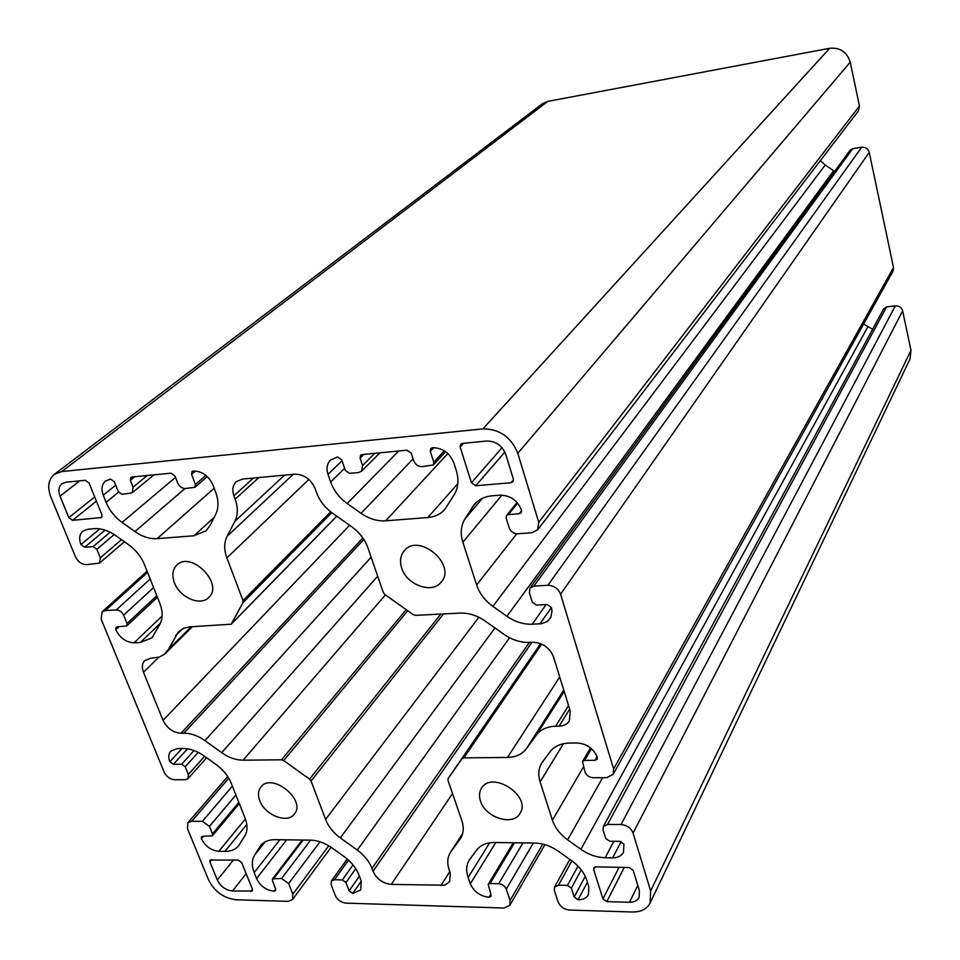 <?xml version="1.0" encoding="UTF-8"?>
<svg xmlns="http://www.w3.org/2000/svg" width="960" height="960" viewBox="0 0 960 960"><rect width="100%" height="100%" fill="white"/><g stroke="black" fill="none" stroke-linecap="round" stroke-linejoin="round"><path stroke-width="1.44" d="M526.308 748.8L536.292 735.168C540.624 729.516 547.056 726.528 555.624 726.228L559.08 726.168C563.748 725.988 567.18 724.248 569.364 720.912L570.276 711.06L553.5 656.892C549.648 647.664 542.736 642.792 532.776 642.252L529.272 642.408C520.536 642.624 512.136 639.972 504.108 634.428L485.016 620.94C476.964 615.408 468.672 612.792 460.14 613.092L415.584 615.348L413.148 614.58L384.912 594.576L383.304 592.5L367.968 547.944C364.92 539.484 359.472 532.404 351.636 526.704L332.76 513.372C324.936 507.708 319.452 500.592 316.308 492.024L315.096 488.568C310.824 479.112 304.044 474.312 294.732 474.192L242.448 479.088L236.232 481.692C232.692 485.196 231.912 489.888 233.892 495.792L235.14 499.152C238.116 507.552 238.02 514.944 234.864 521.34L227.1 536.304C224.004 542.604 223.932 549.804 226.884 557.904L242.988 600.588L242.952 602.688L231.18 624.228L189.744 626.832L183.912 628.224L178.464 631.776L168.48 649.284L164.232 654.42L159.348 657.048L150.696 658.224L144.756 660.588C142.056 663.492 141.636 667.392 143.484 672.3L163.044 720.348C167.04 728.316 173.04 732.624 181.02 733.26L183.804 733.212C190.824 733.2 197.868 735.672 204.936 740.616L221.724 752.688C228.792 757.656 235.908 760.152 243.084 760.2L281.508 759.792L283.692 760.56L309.564 779.112L311.064 780.984L325.572 819.444C328.392 826.596 333.312 832.74 340.332 837.912L357.3 850.104C364.356 855.288 369.24 861.408 371.976 868.464L373.02 871.296C376.704 879.072 382.788 883.44 391.272 884.412L444.744 885.192L449.712 881.616L450.252 872.952L449.232 870.072C446.94 863.28 447.348 857.376 450.444 852.336L460.476 838.56C463.632 833.448 464.064 827.388 461.772 820.38L448.008 780.408L448.176 778.464L462.048 758.736L463.848 757.884L507.504 757.428C515.76 757.224 522.036 754.356 526.308 748.8L563.784 690.108M177.648 482.964L174.972 475.968L171.06 473.184L131.892 477L130.836 477.42L130.38 480.264L133.092 487.164L132.216 492.792L122.1 494.376L118.26 491.652L114.372 481.812L110.532 479.088L105.456 481.056C101.772 484.38 101.04 489.096 103.248 495.204L106.104 502.32C109.44 510.384 114.768 517.08 122.088 522.408L134.94 531.576C142.344 536.724 149.736 539.088 157.104 538.644L193.932 535.776L206.076 530.772L210.048 525.516L215.604 514.572C218.7 508.188 218.748 500.796 215.748 492.408L212.976 485.028C208.644 475.8 202.056 471.132 193.224 471.024L192.072 471.492L191.592 474.36L195.408 484.44L194.952 487.272L185.484 488.52C181.992 488.46 179.388 486.612 177.648 482.964M413.652 460.704L411.192 453.168L406.956 450.192L362.04 454.572L360.564 455.232L360.06 458.1L362.58 465.516L361.608 471.18L358.632 472.512L349.488 473.352L345.348 470.448L341.724 459.876L337.572 456.96L330.492 460.068C326.976 463.752 326.148 468.516 327.996 474.36L330.66 482.016C333.804 490.668 339.312 497.844 347.184 503.544L361.056 513.324C369.048 518.832 377.256 521.328 385.668 520.824L427.812 517.536C434.832 516.924 440.484 514.224 444.78 509.448L454.296 494.568C458.352 487.656 459.024 479.688 456.312 470.652L453.78 462.696C449.592 452.772 442.476 447.768 432.408 447.708L430.776 448.476L430.272 451.32L433.776 462.192L433.308 464.988L422.124 466.644C418.152 466.608 415.332 464.628 413.652 460.704M85.308 480.312L66.084 482.196L61.908 483.78C58.668 486.636 58.044 490.764 60.048 496.176L68.856 517.668L72.588 520.332L101.496 517.548L101.892 514.8L89.112 483.024L85.308 480.312M238.188 860.04L210.036 860.064L209.916 861.936L217.332 880.032C220.632 886.536 225.696 890.196 232.524 891.024L252.288 890.976L252.384 889.176L241.692 862.572L238.188 860.04M475.716 485.76L511.068 482.736L512.928 481.8L513.36 479.124L505.788 454.428C502.152 445.536 495.768 441.072 486.66 441.036L462.372 443.412L460.668 444.228L460.164 447.072L471.444 482.76L475.716 485.76L504.864 452.064M606.816 901.632L629.484 902.268C634.128 902.292 637.332 900.672 639.096 897.408L639.42 890.664L633.18 870.336L629.22 867.504L595.86 866.868L593.76 867.912L593.664 869.544L602.928 898.848L606.816 901.632L624.252 867.408M504.12 908.028L345.96 903.144C341.016 902.556 337.452 899.976 335.244 895.416L331.128 884.64L331.344 881.064L334.452 879.744L342.36 879.936L345.972 882.528L349.116 890.844L352.716 893.436L360.72 889.98L361.248 881.148L358.956 874.992C356.208 867.996 351.348 861.912 344.34 856.752L332.052 847.92C324.948 842.94 317.76 840.336 310.488 840.132L274.992 839.676C268.668 839.676 263.892 841.644 260.664 845.58L254.556 855.18C251.7 860.028 251.58 865.836 254.184 872.616L256.572 878.58C260.304 886.068 266.148 890.28 274.08 891.228L275.532 890.64L275.64 888.84L272.412 880.692L272.52 878.868L281.604 878.46L288.66 883.548L292.836 894.204L292.536 899.532L288.108 901.356L236.076 899.76C223.704 898.236 214.524 891.588 208.524 879.816L187.452 828.66L187.872 822.78L191.76 821.232L202.416 821.316L209.436 826.38L212.484 833.892L212.352 835.824L202.836 836.268L201.516 836.796L201.384 838.728C205.2 846.252 211.02 850.452 218.82 851.316L224.832 851.424C230.832 851.46 235.416 849.588 238.584 845.82L244.752 835.992C247.62 831.072 247.728 825.12 245.076 818.124L231.156 783.072C228.216 775.944 223.284 769.824 216.336 764.712L204.168 755.964C197.136 751.032 190.14 748.56 183.156 748.536L177.084 748.62L170.784 751.14C168.492 753.84 168.18 757.368 169.86 761.748L173.412 764.292L181.656 764.22L185.22 766.776L188.364 774.516L188.028 778.644L185.448 779.688L174.744 779.736C170.052 779.292 166.524 776.748 164.16 772.104L101.196 619.26L102.084 611.832L105.36 610.56L116.268 609.936C119.496 610.092 121.944 611.856 123.624 615.204L127.008 623.508L126.72 625.956L117.204 626.844L116.076 627.288L115.8 629.724C119.952 637.992 126.048 642.36 134.064 642.816L140.22 642.528L152.016 637.8L160.14 623.724C162.912 617.964 162.828 611.208 159.888 603.456L144.468 564.624C141.228 556.728 135.96 550.116 128.676 544.788L115.896 535.68C108.528 530.556 101.268 528.228 94.116 528.696L87.888 529.2L82.8 531.168C79.404 534.324 78.78 538.8 80.94 544.584L84.66 547.248L93.108 546.6L96.84 549.264L100.32 557.832L99.624 563.064L86.544 564.672C81.72 564.492 78.024 561.852 75.444 556.74L50.856 497.04C47.172 487.14 48.324 479.592 54.3 474.384L61.764 471.552L482.892 428.892C499.524 428.928 511.164 437.064 517.8 453.3L538.74 522.288L537.648 529.812L531.804 532.776L517.704 533.784C513.636 533.676 510.792 531.684 509.184 527.796L506.16 518.076L506.556 515.508L508.428 514.584L519.24 513.744L521.136 512.796L521.532 510.216C517.476 500.364 510.312 495.336 500.052 495.156L492.168 495.804C484.656 496.524 478.68 499.416 474.252 504.504L464.916 518.964C460.872 525.756 460.188 533.508 462.864 542.208L476.64 584.988C479.532 593.496 484.944 600.624 492.9 606.372L506.916 616.272C515.004 621.84 523.452 624.492 532.26 624.216L541.776 623.676L547.212 621.54L550.824 617.388L552.024 610.992L551.364 607.512L547.152 604.548L536.472 605.1L532.284 602.148L529.368 592.752L529.968 588.072L533.88 586.104L547.872 585.3C553.992 585.54 558.228 588.516 560.58 594.24L613.596 768.912L613.188 774.312L606.708 777.672L593.124 777.732C589.2 777.408 586.512 775.5 585.048 772.008L582.504 761.484L584.604 760.416L595.032 760.308L597.156 759.216L597.312 757.368C593.616 748.524 586.848 743.712 576.972 742.956L569.364 743.064C560.796 743.328 554.328 746.256 549.972 751.86L541.692 763.068C538.44 768.552 537.912 774.84 540.096 781.92L552.432 820.176C555.012 827.796 560.076 834.348 567.624 839.856L580.92 849.324C588.6 854.664 596.688 857.472 605.172 857.736L612.648 857.868C617.796 857.832 621.396 855.996 623.46 852.36L623.928 844.188L619.944 841.356L609.648 841.224L605.676 838.392L603.06 830.004L603.288 826.608L607.56 824.436L621.048 824.544C626.928 825.096 630.948 827.952 633.084 833.1L650.64 890.952L650.088 903.06C646.896 909.072 641.028 912.06 632.496 912L569.568 910.056C564.012 909.408 560.184 906.672 558.072 901.824L554.316 890.376L554.496 887.112L558.516 885.168L567.48 885.384L571.356 888.156L574.212 897L578.076 899.76C583.008 899.784 586.452 898.092 588.42 894.672L588.84 886.716L586.752 880.176C584.244 872.724 579.24 866.244 571.728 860.76L558.516 851.34C550.884 846.024 542.94 843.264 534.696 843.036L494.46 842.508C486.492 842.544 480.552 845.064 476.628 850.104L469.272 860.028C466.284 865.02 465.9 870.828 468.12 877.476L470.316 883.812C473.928 891.756 480.18 896.232 489.084 897.264L490.956 896.4L491.052 894.732L488.172 884.376L490.044 883.512L498.684 883.716C502.296 884.124 504.816 885.936 506.256 889.14L510.084 900.444L509.82 905.364L504.12 908.028M54.3 474.384L542.316 103.8L547.788 101.388L829.68 48.276C840.144 47.388 846.996 52.02 850.212 62.172L859.464 106.02L858.348 111.036L537.648 529.812M174.396 582.696C179.616 597.42 200.448 606.48 208.704 597.516C224.232 584.028 191.148 550.332 176.82 565.116C172.548 569.472 171.744 575.328 174.396 582.696M401.7 568.08C406.704 585.072 432.276 594.24 441.204 582.096C457.056 564.744 418.788 532.332 404.232 550.8C400.392 555.48 399.552 561.24 401.7 568.08M480.48 801.036C485.256 817.62 513.036 826.488 519.96 813.456C531.936 796.14 491.988 769.956 481.536 788.196C479.244 791.856 478.896 796.14 480.48 801.036M259.764 800.7C264.792 815.148 287.472 824.016 294.336 814.092C306.708 800.148 271.92 771.972 260.904 787.008C258.108 790.632 257.724 795.192 259.764 800.7M448.176 778.464L540.6 643.644L448.176 778.464M820.392 160.596L825.216 165.048L834.624 171.42M529.968 588.072L850.104 150.252L852.72 148.68L861.66 147.228C865.536 146.976 868.068 148.692 869.232 152.364L893.52 267.552L892.968 271.332L613.188 774.312M863.688 323.976L872.592 329.316M603.288 826.608L883.704 308.796L886.596 306.9L895.332 305.844C899.1 305.748 901.548 307.416 902.652 310.86L910.98 350.352L909.984 359.064L650.088 903.06M564.192 691.416L536.292 735.168M568.56 705.552L555.624 726.228M569.676 709.152L559.08 726.168M253.464 478.056L233.892 495.792M258.876 477.552L235.14 499.152M284.496 475.152L234.864 521.34M293.196 474.336L227.1 536.304M308.844 479.436L226.884 557.904M330.708 511.836L242.988 600.588M331.764 512.652L242.952 602.688M336.744 516.192L231.456 623.844M182.628 628.812L175.44 635.868M134.748 476.724L130.38 480.264M147.3 475.5L133.092 487.164M115.692 485.148L103.248 495.204M118.524 492.192L106.104 502.32M175.512 477.372L122.088 522.408M363.816 454.392L360.06 458.1M374.808 453.324L362.58 465.516M342.024 460.752L327.996 474.36M344.616 468.312L330.66 482.016M398.676 450.996L347.184 503.544M79.68 480.864L60.048 496.176M94.704 496.908L68.856 517.668M96.384 501.12L72.588 520.332M211.884 859.536L209.916 861.936M233.484 859.944L217.332 880.032M246.168 873.696L232.524 891.024M513.492 479.808L511.068 482.736M637.8 885.396L629.484 902.268M334.452 879.744L348.528 860.148M342.36 879.936L353.052 864.924M345.972 882.528L355.764 868.68M349.116 890.844L359.4 876.192M352.716 893.436L361.26 881.172M259.788 846.828L261.684 844.44M254.556 855.18L265.056 841.908M254.184 872.616L279.876 839.736M256.572 878.58L286.644 839.832M274.08 891.228L275.712 889.068M273.96 878.268L303.156 840.036M281.604 878.46L310.632 840.132M288.66 883.548L319.992 841.764M292.836 894.204L328.74 845.748M191.76 821.232L228.768 778.2M202.416 821.316L232.38 786.144M209.436 826.38L235.896 795M212.484 833.892L238.824 802.392M201.384 838.728L203.448 836.28M218.82 851.316L245.388 818.94M224.832 851.424L246.792 824.496M169.86 761.748L181.98 748.56M173.412 764.292L187.536 748.848M181.656 764.22L194.064 750.552M185.22 766.776L198.24 752.364M188.364 774.516L204.66 756.312M105.36 610.56L147.552 572.388M116.268 609.936L150.18 579M123.624 615.204L153.576 587.58M127.008 623.508L156.816 595.728M115.8 629.724L119.004 626.748M134.064 642.816L162.132 616.044M140.22 642.528L160.392 623.184M80.94 544.584L99.792 528.888M84.66 547.248L105.084 530.136M93.108 546.6L110.16 532.224M96.84 549.264L114.204 534.528M100.32 557.832L121.5 539.676M61.764 471.552L547.788 101.388M168.48 649.284L191.304 626.736M559.716 676.992L507.504 757.428M541.704 644.112L463.848 757.884M540.84 643.74L462.048 758.736M460.98 837.732L459.924 839.364M462.66 833.472L450.984 851.556M449.772 871.62L440.832 885.66M452.532 793.548L391.272 884.412M531.96 642.288L373.02 871.296M529.392 642.396L371.976 868.464M509.556 637.74L357.3 850.104M494.952 627.972L340.332 837.912M478.872 617.28L325.572 819.444M443.532 613.932L311.064 780.984M440.82 614.076L309.564 779.112M407.748 610.752L283.692 760.56M406.188 609.648L281.508 759.792M385.392 594.924L243.084 760.2M377.688 576.192L221.724 752.688M371.148 557.196L204.936 740.616M363.828 539.448L183.804 733.212M362.868 538.008L181.02 733.26M349.608 525.276L163.044 720.348M158.736 657.24L143.484 672.3M134.94 531.576L184.98 488.544M205.896 475.38L195.408 484.44M195.528 471L191.592 474.36M214.2 517.344L193.932 535.776M214.188 488.256L157.104 538.644M361.056 513.324L413.076 458.928M444.36 450.816L433.776 462.192M433.764 447.636L430.272 451.32M457.848 483.612L427.812 517.536M447.876 453.54L385.668 520.824M100.464 517.944L102.072 516.624M250.872 891.552L252.492 889.464M502.008 447.708L471.444 482.76M463.632 443.292L460.164 447.072M619.116 867.312L602.928 898.848M595.032 866.964L593.664 869.544M482.892 428.892L829.68 48.276M517.8 453.3L850.212 62.172M538.74 522.288L859.464 106.02M508.428 514.584L517.644 503.148M519.24 513.744L521.64 510.732M472.284 507.204L476.604 502.116M464.916 518.964L482.388 498.348M462.864 542.208L501.936 495.108M476.64 584.988L516.756 533.784M492.9 606.372L825.216 165.048M506.916 616.272L833.64 170.784M532.26 624.216L546.096 604.596M540 623.856L551.376 607.572M533.88 586.104L852.72 148.68M547.872 585.3L861.66 147.228M560.58 594.24L869.232 152.364M613.596 768.912L893.52 267.552M584.604 760.416L591.48 748.668M595.032 760.308L597.096 756.732M540.096 781.92L563.436 743.712M552.432 820.176L583.476 766.944M567.624 839.856L602.628 777.684M580.92 849.324L867.84 326.82M605.172 857.736L613.86 841.272M612.648 857.868L621.156 841.56M607.56 824.436L886.596 306.9M621.048 824.544L895.332 305.844M633.084 833.1L902.652 310.86M650.64 890.952L910.98 350.352M558.516 885.168L571.908 860.88M567.48 885.384L577.98 866.112M571.356 888.156L581.232 869.868M574.212 897L585.252 876.372M578.076 899.76L587.4 882.192M468.12 877.476L489.624 842.844M470.316 883.812L495.768 842.532M489.084 897.264L490.884 894.252M490.044 883.512L514.572 842.772M498.684 883.716L523.008 842.88M506.256 889.14L533.364 843.012M510.084 900.444L542.784 844.08M336.792 516.228L231.18 624.228M153.96 474.852L132.216 492.792M379.92 452.832L361.608 471.18M347.22 859.008L331.344 881.064M302.196 840.024L272.52 878.868M331.116 847.272L292.536 899.532M227.736 776.532L187.872 822.78M239.292 803.568L212.352 835.824M206.664 757.752L188.028 778.644M147.084 571.2L102.084 611.832M157.428 597.276L126.72 625.956M124.392 541.74L99.624 563.064M462.684 833.388L450.444 852.336M192.432 626.676L165.588 653.232M207.276 476.592L194.952 487.272M445.656 451.692L433.308 464.988M517.068 502.488L506.556 515.508M590.508 747.852L582.504 761.484M569.832 859.404L554.496 887.112M513.276 842.76L488.172 884.376M544.932 844.656L509.82 905.364"/></g></svg>
